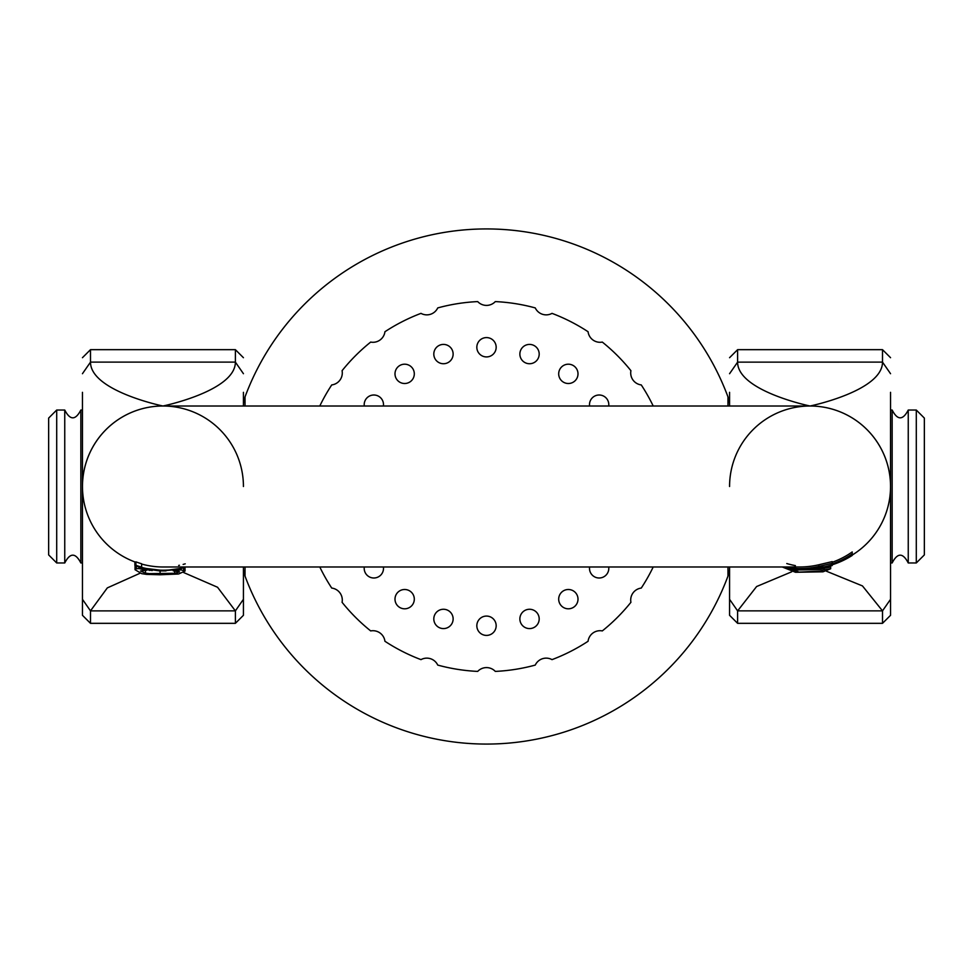 <?xml version="1.0" encoding="UTF-8"?>
<svg xmlns="http://www.w3.org/2000/svg" width="973" height="973" viewBox="0 0 973 973"><rect width="100%" height="100%" fill="white"/><g stroke="black" fill="none" stroke-linecap="round" stroke-linejoin="round"><path stroke-width="1.46" d="M243.432 569.606L245.038 575.846L245.038 566.991L245.038 576.125A257.553 257.553 0 0 0 727.962 576.125L727.962 566.991L727.962 575.846L729.568 569.606M243.432 403.394L245.038 397.154L245.038 406.009L245.038 396.875A257.553 257.553 0 0 1 727.962 396.875L727.962 406.009L727.962 397.154L729.568 403.394M890.55 562.966L892.156 562.966L892.156 410.034L890.55 410.034M82.45 410.034L80.844 410.034L80.844 562.966L82.45 562.966M916.298 562.966L924.35 554.914L924.35 418.086L916.298 410.034L916.298 562.966L908.247 562.966L908.247 410.034C902.883 420.421 897.52 420.421 892.156 410.034M56.702 562.966L56.702 410.034L48.65 418.086L48.65 554.914L56.702 562.966L64.753 562.966L64.753 410.034L56.702 410.034M64.753 562.966C70.117 552.579 75.48 552.579 80.844 562.966M892.156 562.966C897.52 552.579 902.883 552.579 908.247 562.966M811.896 568.998L809.743 568.658L830.346 566.055M824.715 567.283L810.91 568.779M800.341 568.597L808.125 569.023M827.707 566.675L813.89 568.512M813.671 568.512L812.783 568.548M812.236 568.573L809.658 568.597M821.881 567.745L824.07 567.393M825.797 567.077L826.539 566.931L825.797 567.077M824.897 567.247L820.628 567.916M788.458 564.036L792.472 565.045M795.415 565.641L791.426 564.802M818.84 568.123L832.195 565.556L818.84 567.977A82.547 82.255 17.6 0 1 808.04 568.597M799.441 568.597L803.357 568.597A84.542 83.021 18.6 0 0 812.832 568.074L815.508 567.904A84.031 82.802 18.2 0 1 804.659 568.597L807.298 568.597A83.143 82.559 20.2 0 0 852.214 555.437L852.214 553.905A84.104 82.948 19.2 0 1 832.195 563.987L832.195 563.331L818.84 566.42A86.171 83.787 19.7 0 1 799.441 568.597A86.171 83.787 19.7 0 1 795.488 568.512L784.299 566.991M808.77 568.597L809.937 568.597A82.158 82.158 0 0 0 810.509 568.597L815.508 568.414L810.509 568.597A82.097 82.097 0 0 1 809.998 568.597M832.195 565.459L832.195 565.556A82.097 82.097 0 0 1 813.781 568.512M804.659 568.597A84.031 82.802 18.2 0 1 804.014 568.597M141.62 564.048A80.577 80.516 -16.4 0 0 163.209 566.991L799.441 566.991A84.444 82.097 19.2 0 0 818.84 564.766L832.195 561.603L832.195 563.331M832.195 562.285A82.425 81.306 18.7 0 0 852.214 551.934L852.214 553.905M789.164 564.231L788.495 564.048M827.074 566.809L824.545 567.308M817.235 568.281L816.092 568.378M786.78 563.549L788.13 563.939M817.454 568.268A82.097 82.097 0 0 1 810.509 568.597M822.988 571.82L820.361 571.09L795.5 572.282L822.988 571.82L830.674 568.743A80.99 77.633 -111 0 1 824.228 569.692L820.361 571.09M798.006 571.577L788.823 568.621A74.568 74.568 0 0 1 782.377 567.028L795.5 572.282M789.93 568.05L798.067 569.959L820.312 569.485L824.228 568.062A79.081 75.93 70.4 0 0 830.674 567.089L830.674 568.743M824.228 568.062L824.228 569.692M788.823 567.891L788.823 568.621M802.409 568.804L798.067 569.959M791.694 571.808L756.605 586.537L737.619 610.886L729.568 599.295L729.568 566.991M890.55 392.326L890.55 486.5A80.491 80.491 0 0 0 810.059 406.009A80.491 80.491 0 0 1 890.55 486.5L890.55 599.295L882.511 610.862L862.455 585.916L826.393 571.2M820.312 569.485L817.356 568.706M82.45 392.326L82.45 486.5A80.491 80.491 0 0 1 162.941 406.009A80.491 80.491 0 0 0 135.916 562.309L134.894 561.944L135.916 562.309M135.916 565.289L135.916 561.859A80.941 80.941 0 0 0 141.62 563.756L141.62 567.113A84.177 84.177 0 0 1 135.916 565.289L135.916 565.727A83.702 83.702 0 0 0 141.62 567.441L141.62 567.429A83.727 83.714 -17.3 0 0 163.014 570.202L163.209 570.202A83.8 83.739 -17.3 0 1 141.62 567.381L141.62 567.113M852.214 555.06A80.491 80.491 0 0 0 890.55 486.5A80.491 80.491 0 0 1 852.214 555.06A80.491 80.491 0 0 0 810.059 406.009C810.059 406.057 882.499 390.976 882.499 362.114L890.55 373.705M179.664 568.56L164.692 570.592L178.643 569.473L184.785 567.308M135.332 565.52L141.426 568.256L159.754 570.92L166.03 570.896M159.754 570.92L145.67 568.402M164.692 570.592L161.141 570.604M159.888 570.154L161.409 570.19M148.297 568.913L160.059 570.154L145.695 568.414M143.311 567.867L134.894 565.422M178.643 565.435L179.446 565.277M184.201 566.991L184.201 567.539A83.8 83.739 -17.3 0 1 163.209 570.202L161.311 570.19M137.935 566.383L140.258 567.077M138.92 566.687L135.916 565.727A83.702 83.702 0 0 0 141.62 567.441L141.486 567.405M139.407 566.833L137.631 566.286M136.634 565.97L135.94 565.727M141.681 567.466L144.369 568.123M183.131 564.413L184.262 564.109M141.474 567.405L143.116 567.818M162.345 570.202L159.718 570.142M145.001 568.256L142.909 567.77M140.538 567.15L138.482 566.554M136.682 565.982L136.062 565.775M143.165 567.843L140.696 567.198M141.9 567.514L144.904 568.244M185.223 566.991L184.201 567.466M184.59 564.024L185.223 563.841M134.894 561.944L134.894 565.374M160.059 570.592L163.05 570.202M146.972 568.67L146.072 568.487M178.059 574.034A17.222 5.339 -170.3 0 0 178.728 573.948L185.065 571.029L180.917 569.862A83.252 81.027 -112.4 0 1 173.243 570.847L179.506 571.832L175.371 573.279L178.059 574.034L160.095 574.763L146.607 574.386L149.234 573.632L145.5 573.206L140.526 570.969L146.862 570.178A83.435 81.124 -68.1 0 1 139.127 568.585L136.305 568.682L135.052 569.716L141.705 573.669L146.607 574.386M175.371 573.279L149.234 573.632M136.305 565.301L135.052 566.322L135.052 569.716M136.305 566.25L136.305 568.682M139.127 567.454L139.127 568.585M146.874 569.667L152.226 570.519M145.5 570.178L145.5 573.206M180.917 568.889L180.917 569.862M183.654 567.977L183.654 570.093M185.004 567.393L185.065 571.029M162.978 570.202A83.702 83.702 0 0 1 154.853 569.813L154.853 569.813A83.702 83.702 0 0 1 141.62 567.441M183.654 572.538L217.551 587.254L235.381 610.886L243.432 599.295L243.432 566.991M90.489 623.328L235.393 623.328L235.393 610.862L90.501 610.886L90.489 623.328L82.45 615.301L82.45 599.295L90.489 610.862L107.334 587.887L140.1 573.219M149.38 570.397L149.988 570.227M729.568 406.009L729.568 392.326M737.607 623.328L882.511 623.328L882.511 610.862L737.607 610.862L737.607 623.328L729.568 615.301L729.568 599.295M243.432 406.009L243.432 392.326M235.393 623.328L243.432 615.301L243.432 599.295M82.45 599.295L82.45 486.5A80.491 80.491 0 0 1 162.941 406.009C162.941 406.057 90.501 390.976 90.501 362.114L82.45 373.705M890.55 599.295L890.55 615.301L882.511 623.328M729.568 373.705L737.607 362.138C737.619 390.976 810.059 406.057 810.059 406.009A80.491 80.491 0 0 0 729.568 486.5A80.491 80.491 0 0 1 810.059 406.009L162.941 406.009A80.491 80.491 0 0 1 243.432 486.5A80.491 80.491 0 0 0 162.941 406.009C162.941 406.057 235.381 390.976 235.381 362.114L90.501 362.114L90.489 349.672L82.45 357.699M243.432 373.705L235.381 362.114L235.393 349.672L243.432 357.699M653.211 406.009A185.125 185.125 0 0 0 641.268 384.931A12.077 12.077 0 0 1 630.918 370.689A185.125 185.125 0 0 0 602.311 342.082A12.077 12.077 0 0 1 588.069 331.732A185.125 185.125 0 0 0 552.019 313.367A12.077 12.077 0 0 1 535.259 307.918A185.125 185.125 0 0 0 495.306 301.594A12.077 12.077 0 0 1 477.694 301.594A185.125 185.125 0 0 0 437.741 307.918A12.077 12.077 0 0 1 420.981 313.367A185.125 185.125 0 0 0 384.931 331.732A12.077 12.077 0 0 1 370.689 342.082A185.125 185.125 0 0 0 342.082 370.689A12.077 12.077 0 0 1 331.732 384.931A185.125 185.125 0 0 0 319.789 406.009M319.789 566.991A185.125 185.125 0 0 0 331.732 588.069A12.077 12.077 0 0 1 342.082 602.311A185.125 185.125 0 0 0 370.689 630.918A12.077 12.077 0 0 1 384.931 641.268A185.125 185.125 0 0 0 420.981 659.633A12.077 12.077 0 0 1 437.741 665.082A185.125 185.125 0 0 0 477.694 671.406A12.077 12.077 0 0 1 495.306 671.406A185.125 185.125 0 0 0 535.259 665.082A12.077 12.077 0 0 1 552.019 659.633A185.125 185.125 0 0 0 588.069 641.268A12.077 12.077 0 0 1 602.311 630.918A185.125 185.125 0 0 0 630.918 602.311A12.077 12.077 0 0 1 641.268 588.069A185.125 185.125 0 0 0 653.211 566.991M568.341 608.806A9.657 9.657 0 0 1 559.986 594.321A9.657 9.657 0 0 1 576.709 594.321A9.657 9.657 0 0 1 568.341 608.806M486.5 635.405A9.657 9.657 0 0 1 478.132 620.908A9.657 9.657 0 0 1 494.868 620.908A9.657 9.657 0 0 1 486.5 635.405M404.659 608.806A9.657 9.657 0 0 1 396.291 594.321A9.657 9.657 0 0 1 413.014 594.321A9.657 9.657 0 0 1 404.659 608.806M404.659 383.508A9.657 9.657 0 0 1 396.291 369.022A9.657 9.657 0 0 1 413.014 369.022A9.657 9.657 0 0 1 404.659 383.508M486.5 356.921A9.657 9.657 0 0 1 478.132 342.423A9.657 9.657 0 0 1 494.868 342.423A9.657 9.657 0 0 1 486.5 356.921M568.341 383.508A9.657 9.657 0 0 1 559.986 369.022A9.657 9.657 0 0 1 576.709 369.022A9.657 9.657 0 0 1 568.341 383.508M589.589 406.009A9.657 9.657 0 0 1 599.149 395.002A9.657 9.657 0 0 1 608.709 406.009M529.531 363.732A9.657 9.657 0 0 1 521.163 349.246A9.657 9.657 0 0 1 537.899 349.246A9.657 9.657 0 0 1 529.531 363.732M443.469 363.732A9.657 9.657 0 0 1 435.101 349.246A9.657 9.657 0 0 1 451.837 349.246A9.657 9.657 0 0 1 443.469 363.732M364.291 406.009A9.657 9.657 0 0 1 373.851 395.002A9.657 9.657 0 0 1 383.411 406.009M383.411 566.991A9.657 9.657 0 0 1 373.851 577.998A9.657 9.657 0 0 1 364.291 566.991M443.469 628.582A9.657 9.657 0 0 1 435.101 614.097A9.657 9.657 0 0 1 451.837 614.097A9.657 9.657 0 0 1 443.469 628.582M529.531 628.582A9.657 9.657 0 0 1 521.163 614.097A9.657 9.657 0 0 1 537.899 614.097A9.657 9.657 0 0 1 529.531 628.582M608.709 566.991A9.657 9.657 0 0 1 599.149 577.998A9.657 9.657 0 0 1 589.589 566.991M795.488 566.991L795.488 568.512M818.84 564.766L818.84 566.42M160.095 570.92L160.095 573.875M174.69 570.908L174.69 573.352M729.568 357.699L737.607 349.672L737.607 362.138L882.499 362.114L882.511 349.672L890.55 357.699M916.298 410.034L908.247 410.034M80.844 410.034C75.48 420.421 70.117 420.421 64.753 410.034M737.607 349.672L882.511 349.672M90.489 349.672L235.393 349.672"/></g></svg>

